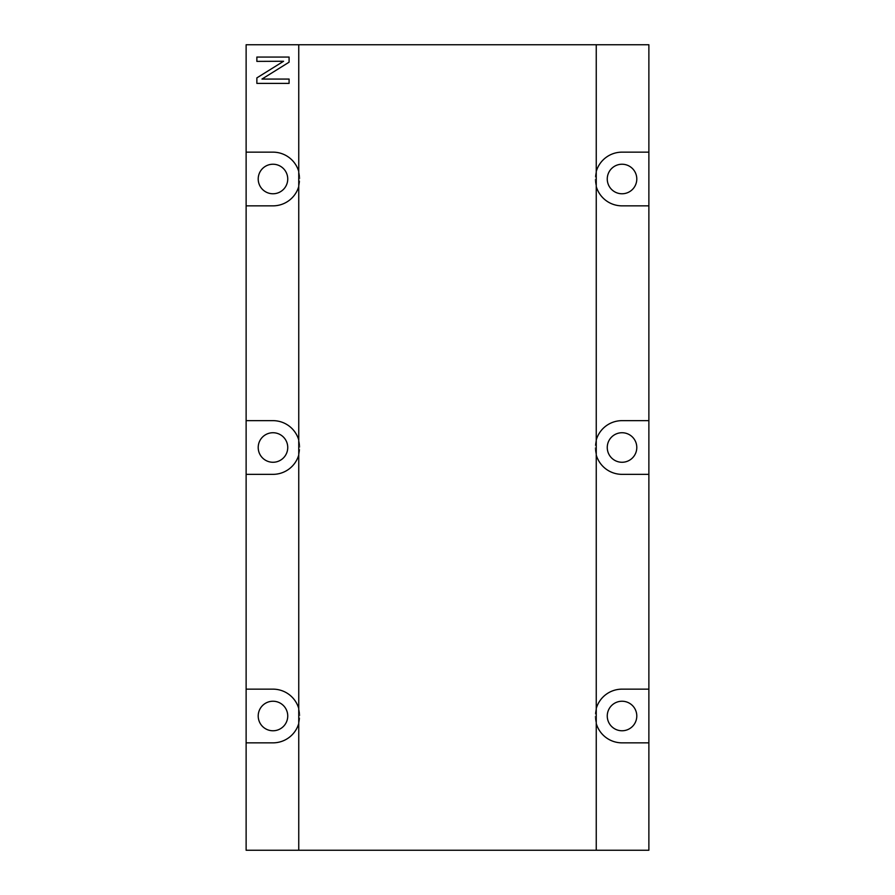 <?xml version="1.0" encoding="UTF-8"?>
<svg xmlns="http://www.w3.org/2000/svg" width="895" height="895" viewBox="0 0 895 895"><rect width="100%" height="100%" fill="white"/><g stroke="black" fill="none" stroke-linecap="round" stroke-linejoin="round"><path stroke-width="0.67" stroke-dasharray="4.47 3.36" d="M622.025 701.232A14.767 14.767 0 0 0 607.257 716A14.767 14.767 0 0 0 622.025 730.768A14.767 14.767 0 0 0 636.793 716A14.767 14.767 0 0 0 622.025 701.232M622.025 432.732A14.767 14.767 0 0 0 607.257 447.5A14.767 14.767 0 0 0 622.025 462.267A14.767 14.767 0 0 0 636.793 447.5A14.767 14.767 0 0 0 622.025 432.732M622.025 164.232A14.767 14.767 0 0 0 607.257 179A14.767 14.767 0 0 0 622.025 193.767A14.767 14.767 0 0 0 636.793 179A14.767 14.767 0 0 0 622.025 164.232M272.975 164.232A14.767 14.767 0 0 0 258.207 179A14.767 14.767 0 0 0 272.975 193.767A14.767 14.767 0 0 0 287.742 179A14.767 14.767 0 0 0 272.975 164.232M272.975 432.732A14.767 14.767 0 0 0 258.207 447.5A14.767 14.767 0 0 0 272.975 462.267A14.767 14.767 0 0 0 287.742 447.5A14.767 14.767 0 0 0 272.975 432.732M272.975 701.232A14.767 14.767 0 0 0 258.207 716A14.767 14.767 0 0 0 272.975 730.768A14.767 14.767 0 0 0 287.742 716A14.767 14.767 0 0 0 272.975 701.232M596.249 171.482A26.85 26.85 0 0 0 596.249 186.518L596.249 44.75M648.875 152.15L622.025 152.15A26.85 26.85 0 0 0 595.175 179A26.85 26.85 0 0 0 622.025 205.85L648.875 205.85M596.249 439.982A26.85 26.85 0 0 0 596.249 455.018L596.249 186.518M648.875 420.65L622.025 420.65A26.85 26.85 0 0 0 595.175 447.5A26.85 26.85 0 0 0 622.025 474.35L648.875 474.35M596.249 708.482A26.85 26.85 0 0 0 596.249 723.518L596.249 455.018M648.875 689.15L622.025 689.15A26.85 26.85 0 0 0 595.175 716A26.85 26.85 0 0 0 622.025 742.85L648.875 742.85M298.751 850.25L298.751 44.75M246.125 742.85L272.975 742.85A26.85 26.85 0 0 0 299.825 716A26.85 26.85 0 0 0 272.975 689.15L246.125 689.15M246.125 850.25L246.125 44.75L648.875 44.75L648.875 850.25L246.125 850.25M596.249 850.25L596.249 723.518M298.751 186.518A26.85 26.85 0 0 0 298.751 171.482M246.125 205.85L272.975 205.85A26.85 26.85 0 0 0 299.825 179A26.85 26.85 0 0 0 272.975 152.15L246.125 152.15M298.751 455.018A26.85 26.85 0 0 0 298.751 439.982M246.125 474.35L272.975 474.35A26.85 26.85 0 0 0 299.825 447.5A26.85 26.85 0 0 0 272.975 420.65L246.125 420.65M298.751 723.518A26.85 26.85 0 0 0 298.751 708.482M256.865 57.056L289.085 57.056L289.085 62.191L261.978 79.062L289.085 79.062L289.085 83.392L256.865 83.392L256.865 77.887L283.581 61.263L256.865 61.386L256.865 57.056"/><path stroke-width="1.34" d="M622.025 701.232A14.767 14.767 0 0 0 607.257 716A14.767 14.767 0 0 0 622.025 730.768A14.767 14.767 0 0 0 636.793 716A14.767 14.767 0 0 0 622.025 701.232M622.025 432.732A14.767 14.767 0 0 0 607.257 447.5A14.767 14.767 0 0 0 622.025 462.267A14.767 14.767 0 0 0 636.793 447.5A14.767 14.767 0 0 0 622.025 432.732M622.025 164.232A14.767 14.767 0 0 0 607.257 179A14.767 14.767 0 0 0 622.025 193.767A14.767 14.767 0 0 0 636.793 179A14.767 14.767 0 0 0 622.025 164.232M272.975 164.232A14.767 14.767 0 0 0 258.207 179A14.767 14.767 0 0 0 272.975 193.767A14.767 14.767 0 0 0 287.742 179A14.767 14.767 0 0 0 272.975 164.232M272.975 432.732A14.767 14.767 0 0 0 258.207 447.5A14.767 14.767 0 0 0 272.975 462.267A14.767 14.767 0 0 0 287.742 447.5A14.767 14.767 0 0 0 272.975 432.732M272.975 701.232A14.767 14.767 0 0 0 258.207 716A14.767 14.767 0 0 0 272.975 730.768A14.767 14.767 0 0 0 287.742 716A14.767 14.767 0 0 0 272.975 701.232M596.249 186.518A26.85 26.85 0 0 0 622.025 205.85L648.875 205.85L648.875 152.15L622.025 152.15A26.85 26.85 0 0 0 596.249 171.482M596.249 455.018A26.85 26.85 0 0 0 622.025 474.35L648.875 474.35L648.875 420.65L622.025 420.65A26.85 26.85 0 0 0 596.249 439.982M596.249 723.518A26.85 26.85 0 0 0 622.025 742.85L648.875 742.85L648.875 689.15L622.025 689.15A26.85 26.85 0 0 0 596.249 708.482M298.751 171.482A26.85 26.85 0 0 0 272.975 152.15L246.125 152.15L246.125 44.75L648.875 44.75L648.875 152.15M256.865 57.056L289.085 57.056L289.085 62.191L261.978 79.062L289.085 79.062L289.085 83.392L256.865 83.392L256.865 77.887L283.581 61.263L256.865 61.386L256.865 57.056M298.751 708.482A26.85 26.85 0 0 0 272.975 689.15L246.125 689.15L246.125 742.85L272.975 742.85A26.85 26.85 0 0 0 298.751 723.518M648.875 420.65L648.875 205.85M648.875 689.15L648.875 474.35M648.875 742.85L648.875 850.25L246.125 850.25L246.125 742.85M246.125 689.15L246.125 474.35L272.975 474.35A26.85 26.85 0 0 0 298.751 455.018M298.751 439.982A26.85 26.85 0 0 0 272.975 420.65L246.125 420.65L246.125 205.85L272.975 205.85A26.85 26.85 0 0 0 298.751 186.518M246.125 420.65L246.125 474.35M246.125 152.15L246.125 205.85M596.249 850.25L596.249 44.75M298.751 850.25L298.751 44.75"/></g></svg>
